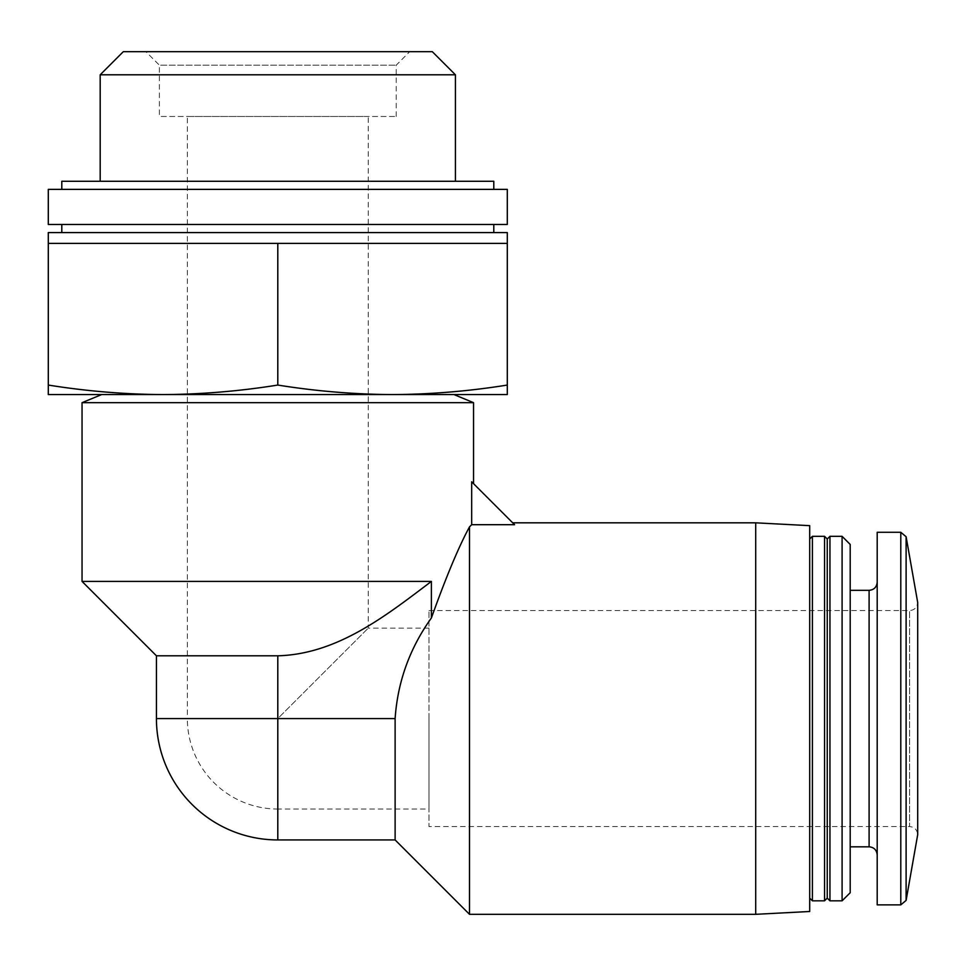 <?xml version="1.0" encoding="UTF-8"?>
<svg xmlns="http://www.w3.org/2000/svg" width="966" height="966" viewBox="0 0 966 966"><rect width="100%" height="100%" fill="white"/><g stroke="black" fill="none" stroke-linecap="round" stroke-linejoin="round"><path stroke-width="0.72" stroke-dasharray="4.83 3.62" d="M187.356 116.475L368.251 116.475L187.356 116.475L187.356 718.571L277.797 718.571L368.251 628.129L277.797 718.571L187.356 718.571A90.454 90.454 0 0 0 277.797 809.025L277.797 718.571L156.432 718.571M473.545 402.677L82.05 402.677M471.674 524.695L514.576 524.695L471.674 481.805L473.545 483.676L471.674 481.805L471.674 524.695L469.5 526.881L469.5 914.319M82.05 581.411L431.391 581.411L431.391 617.974C409.753 648.186 397.666 681.718 395.118 718.571L395.118 839.937M755.702 522.823L755.702 914.319M431.391 581.411C386.497 615.62 336.639 654.32 277.797 655.805L156.432 655.805M277.797 243.372L163.049 243.372L277.797 243.372L277.797 385.06C316.051 391.194 354.305 394.357 392.546 394.575C430.8 394.357 469.053 391.194 507.295 385.06L507.295 243.372L48.3 243.372L163.049 243.372L48.3 243.372L48.3 385.06C86.554 391.194 124.795 394.357 163.049 394.575C201.302 394.357 239.556 391.194 277.797 385.06M507.295 232.577L48.3 232.577M61.8 232.577L493.795 232.577L61.8 232.577M61.8 224.474L493.795 224.474L61.8 224.474M507.295 224.474L48.3 224.474M507.295 189.372L48.3 189.372M61.8 189.372L493.795 189.372L61.8 189.372M493.795 181.27L61.8 181.27M100.186 181.27L455.421 181.27L100.186 181.27M507.295 385.06L507.295 394.575L48.3 394.575L48.3 385.06M101.623 394.575L453.972 394.575L101.623 394.575M455.421 74.793L100.186 74.793M432.309 51.681L123.298 51.681M145.89 51.681L409.717 51.681L145.89 51.681L159.39 65.181L396.217 65.181L159.39 65.181L159.39 116.475L396.217 116.475L159.39 116.475M429.001 610.572L909.598 610.572C914.476 610.138 917.169 607.445 917.7 602.47L917.7 834.672C917.169 829.709 914.476 827.005 909.598 826.57L909.598 610.572L909.598 826.57L429.001 826.57L429.001 610.572L429.001 826.57M877.2 532.278L877.2 904.876M877.2 718.571L877.2 582.22L877.2 718.571M850.201 544.426L850.201 892.729M842.098 536.323L842.098 900.819M829.951 536.323L829.951 900.819M827.246 539.028L827.246 898.126M824.553 536.323L824.553 900.819M812.406 536.323L812.406 900.819M809.701 525.661L809.701 911.493M429.001 718.571L429.001 809.025L429.001 718.571M277.797 839.937L277.797 718.571L395.118 718.571M277.797 655.805L277.797 809.025L429.001 809.025M906.108 536.734L906.108 900.409M900.795 532.278L900.795 904.876M869.098 590.323L869.098 846.82M429.001 628.129L368.251 628.129L368.251 116.475M396.217 116.475L396.217 65.181L409.717 51.681"/><path stroke-width="1.45" d="M156.432 655.805L277.797 655.805L277.797 839.937L395.118 839.937L395.118 718.571L156.432 718.571L156.432 655.805L82.05 581.411L82.05 402.677L473.545 402.677L473.545 483.676M82.05 581.411L431.391 581.411L431.391 617.974C446.026 577.088 458.729 546.72 469.5 526.881C458.765 546.635 446.063 576.992 431.391 617.974C409.705 648.307 397.618 681.839 395.118 718.571M755.702 914.319L755.702 522.823L809.701 525.661L809.701 911.493L755.702 914.319L469.5 914.319L469.5 526.881L471.674 524.695L471.674 481.805L514.576 524.695L471.674 524.695M277.797 655.805C337.545 654.199 386.315 615.451 431.391 581.411M163.049 243.372L48.3 243.372L48.3 232.577L507.295 232.577L507.295 243.372L163.049 243.372M61.8 232.577L61.8 224.474M48.3 224.474L507.295 224.474L507.295 189.372L48.3 189.372L48.3 224.474M61.8 189.372L61.8 181.27L493.795 181.27L493.795 189.372M48.3 385.06L48.3 394.575L507.295 394.575L507.295 385.06C469.053 391.194 430.8 394.357 392.546 394.575C354.305 394.357 316.051 391.194 277.797 385.06C239.556 391.194 201.302 394.357 163.049 394.575C124.795 394.357 86.554 391.194 48.3 385.06L48.3 243.372M277.797 385.06L277.797 243.372M507.295 385.06L507.295 243.372M101.623 394.575L82.05 402.677M100.186 181.27L100.186 74.793L455.421 74.793L455.421 181.27M100.186 74.793L123.298 51.681L432.309 51.681L455.421 74.793M906.108 536.734L906.108 900.409L917.7 834.672L917.7 602.47L906.108 536.734L900.795 532.278L877.2 532.278L877.2 904.876L900.795 904.876L900.795 532.278M842.098 900.819L850.201 892.729L850.201 544.426L842.098 536.323L829.951 536.323L829.951 900.819L842.098 900.819L842.098 536.323M829.951 900.819L827.246 898.126L827.246 539.028L829.951 536.323M824.553 900.819L824.553 536.323L812.406 536.323L812.406 900.819L824.553 900.819L827.246 898.126M877.2 854.922C876.669 849.959 873.976 847.254 869.098 846.82L869.098 590.323C873.976 589.888 876.669 587.195 877.2 582.22M755.702 522.823L512.705 522.823M156.432 718.571A121.366 121.366 0 0 0 277.797 839.937M493.795 232.577L493.795 224.474M453.972 394.575L473.545 402.677M395.118 839.937L469.5 914.319M906.108 900.409L900.795 904.876M869.098 590.323L850.201 590.323M869.098 846.82L850.201 846.82M827.246 539.028L824.553 536.323M809.701 898.126L812.406 900.819M809.701 539.028L812.406 536.323"/></g></svg>
